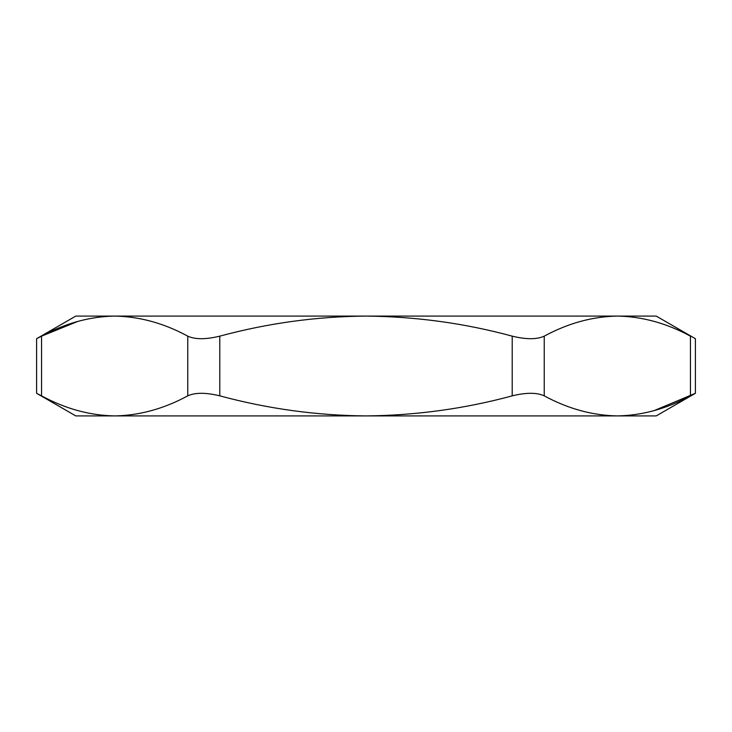 <?xml version="1.0" encoding="UTF-8"?>
<svg xmlns="http://www.w3.org/2000/svg" width="732" height="732" viewBox="0 0 732 732"><rect width="100%" height="100%" fill="white"/><g stroke="black" fill="none" stroke-linecap="round" stroke-linejoin="round"><path stroke-width="1.1" d="M654.198 410.588L695.4 393.294L656.22 415.913L617.341 415.913C592.472 415.474 568.105 408.785 544.233 395.847C536.876 392.453 526.207 392.453 512.217 395.847C464.683 408.749 415.941 415.437 366 415.913C316.672 415.529 267.93 408.84 219.783 395.847C205.866 392.453 195.197 392.453 187.767 395.847C163.849 408.795 139.483 415.483 114.659 415.913C89.789 415.474 65.422 408.785 41.55 395.847L37.57 393.789M695.4 393.294L695.4 338.706L656.22 316.087L617.341 316.087C642.211 316.526 666.577 323.215 690.45 336.153L690.45 395.847C666.532 408.795 642.156 415.483 617.341 415.913L75.78 415.913L36.6 393.294L36.6 338.706L41.55 336.153C65.468 323.205 89.844 316.517 114.659 316.087L75.78 316.087L36.6 338.706M617.341 316.087L366 316.087C415.941 316.563 464.683 323.251 512.217 336.153C526.134 339.547 536.803 339.547 544.233 336.153C568.151 323.205 592.517 316.517 617.341 316.087M187.767 395.847L187.767 336.153C163.895 323.215 139.528 316.526 114.659 316.087L366 316.087C316.672 316.471 267.93 323.16 219.783 336.153L219.783 395.847M77.802 321.412L41.55 336.153L41.55 395.847M690.45 336.153C697.01 339.547 697.01 339.547 690.45 336.153M695.4 338.706L694.192 338.083M187.767 336.153C195.124 339.547 205.793 339.547 219.783 336.153M544.233 336.153L544.233 395.847M512.217 395.847L512.217 336.153"/></g></svg>
